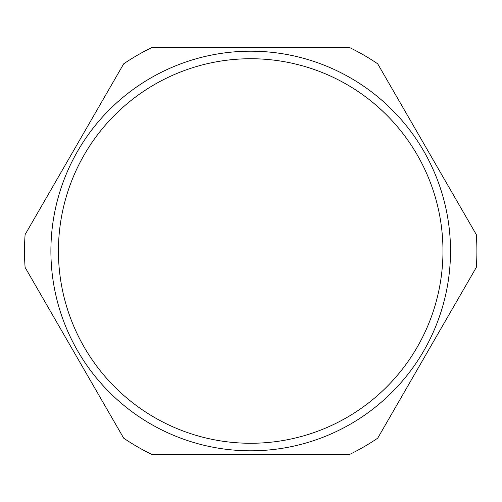 <?xml version="1.0" encoding="UTF-8"?>
<svg xmlns="http://www.w3.org/2000/svg" width="502" height="502" viewBox="0 0 502 502"><rect width="100%" height="100%" fill="white"/><g stroke="black" fill="none" stroke-linecap="round" stroke-linejoin="round"><path stroke-width="0.75" d="M154.566 417.507A192.266 192.266 0 0 1 154.566 84.493A192.266 192.266 0 0 1 442.971 251A192.266 192.266 0 0 1 154.566 417.507M150.801 424.039A199.809 199.809 0 0 0 450.507 251A199.809 199.809 0 0 0 150.801 77.961A199.809 199.809 0 0 0 150.801 424.039M476.304 234.597A226.195 226.195 0 0 1 476.304 267.403L377.705 438.177A226.195 226.195 0 0 1 349.298 454.58L152.106 454.58A226.195 226.195 0 0 1 123.699 438.177L25.1 267.403A226.195 226.195 0 0 1 25.1 234.597L123.699 63.823A226.195 226.195 0 0 1 152.106 47.42L349.298 47.42A226.195 226.195 0 0 1 377.705 63.823L476.304 234.597L377.705 63.823M450.507 251A199.809 199.809 0 0 0 150.801 77.961A199.809 199.809 0 0 0 150.801 424.039A199.809 199.809 0 0 0 450.507 251M152.106 47.42L349.298 47.42M25.1 234.597L123.699 63.823M123.699 438.177L25.1 267.403M349.298 454.58L152.106 454.58M476.304 267.403L377.705 438.177"/></g></svg>
